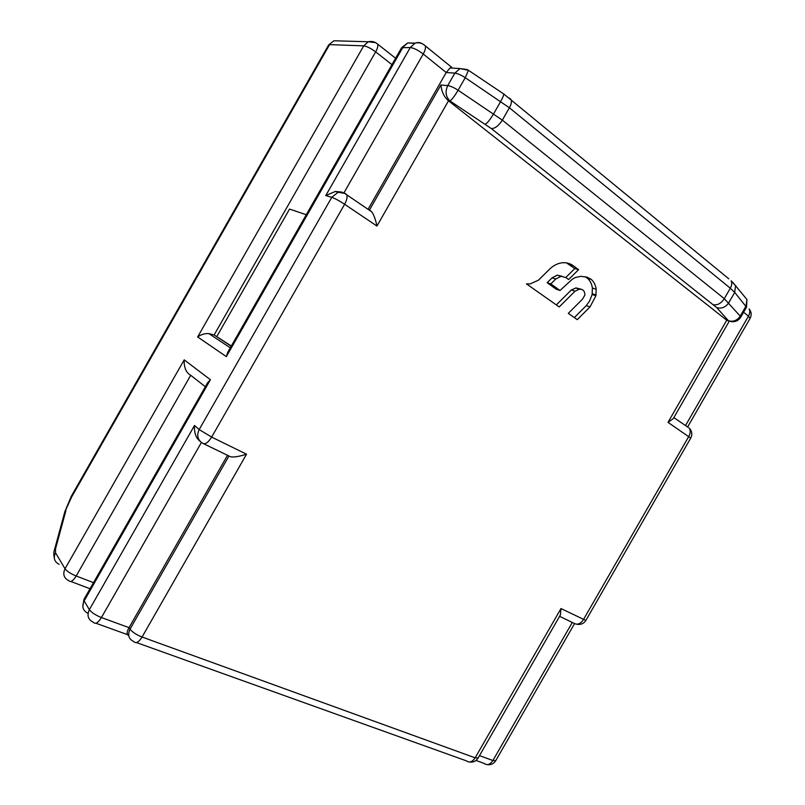 <?xml version="1.0" encoding="UTF-8"?>
<svg xmlns="http://www.w3.org/2000/svg" width="805" height="805" viewBox="0 0 805 805"><rect width="100%" height="100%" fill="white"/><g stroke="black" fill="none" stroke-linecap="round" stroke-linejoin="round"><path stroke-width="1.21" d="M231.206 346.21L214.11 334.971L231.337 345.989M216.837 336.46L289.538 209.079L306.262 214.734M54.509 549.724L64.722 512.171L71.575 497.088L329.577 44.627L363.719 45.855C366.869 46.308 370.843 48.31 375.653 51.872L214.11 334.971L208.787 333.572C204.873 333.351 201.159 334.478 197.648 336.943L226.346 356.625L227.724 352.318L401.604 47.716L410.288 47.525L325.773 195.565L331.761 197.326L199.167 429.558L194.528 425.453L89.365 609.647L84.153 600.902L210.407 379.719L207.64 382.697L83.901 599.473L82.835 606.718M422.826 44.034C420.391 42.423 417.825 42.122 415.128 43.138L410.288 47.525C413.871 48.018 418.187 50.182 423.239 54.005L446.212 72.52L450.076 67.942L451.806 67.399L423.561 44.466M467.242 69.552L460.017 68.566L454.865 73.124L446.212 72.52L368.056 209.31M341.954 192.093L335.343 191.459L325.773 195.565M469.617 762.053C473.29 762.476 476.127 761.128 478.12 758.018L475.151 757.827L142.062 637.037L246.541 454.211L211.655 437.085L199.167 429.558C196.46 435.525 197.648 440.104 202.719 443.283C205.184 444.662 208.163 442.599 211.655 437.085L344.621 204.259L376.931 226.044C375.573 219.403 373.822 214.653 371.699 211.796L369.525 209.954L440.919 84.998C441.693 91.961 444.229 97.224 448.516 100.796L726.734 320.219L728.817 321.004M478.12 758.018L560.411 614.879L560.974 608.55L475.151 757.827C472.283 762.073 469.375 763.08 466.417 760.856L136.498 642.581M128.72 635.558C126.536 634.592 126.647 631.955 129.042 627.648L227.513 455.298M200.002 441.251C195.897 437.95 194.065 432.688 194.528 425.453M210.407 379.719L184.204 359.855C183.882 367.483 186.056 372.635 190.715 375.291L205.345 386.732M246.541 454.211C237.153 457.149 231.297 457.743 228.952 456.002L130.018 629.158C127.421 634.823 128.629 638.939 133.64 641.515L133.871 641.635C135.985 643.819 138.712 642.289 142.062 637.037C136.367 634.753 132.352 632.126 130.018 629.158L129.042 627.648L101.42 617.556L201.391 442.488M550.821 283.893L560.008 290.484L572.234 279.285L575.263 277.544L580.828 276.326L587.117 277.162L591.262 279.385C593.929 281.81 595.569 285.081 596.183 289.216L595.921 295.727L590.015 306.896L577.276 319.666L568.31 313.346L582.508 299.158L584.833 295.163C584.943 292.366 583.987 290.484 581.965 289.488L579.419 289.156L575.052 291.189L559.223 306.957L526.41 283.843L530.153 283.903L538.384 280.231L549.634 269.142C553.277 265.61 557.271 263.517 561.618 262.853C565.975 262.289 569.88 263.255 573.321 265.761L578.584 269.655L568.612 279.546L565.865 277.544L560.984 276.316L555.742 279.033L550.821 283.893L547.148 282.716L552.039 277.876L557.271 275.169L561.94 276.256M673.232 418.65L668.009 422.363L690.73 438.091C692.521 434.519 692.048 431.208 689.301 428.139C690.67 430.464 690.499 433.211 688.808 436.401L583.454 619.578C580.556 623.855 577.447 625.113 574.136 623.362L559.586 616.308M578.584 269.655L574.81 268.548L566.468 262.883M565.794 277.494L574.81 268.548M560.008 290.484L556.315 289.277L547.148 282.716M595.921 295.727L592.138 294.519L592.389 288.039C591.776 283.924 590.146 280.663 587.479 278.248L585.154 276.699M574.327 317.593L586.251 305.638L590.015 306.896M586.251 305.638L589.481 301.261L592.138 294.519M556.325 304.914L571.319 289.991L576.038 287.938L581.17 289.237M571.319 289.991L575.052 291.189M65.889 510.662L55.555 548.758L54.388 550.187C53.663 551.999 53.633 554.615 54.287 558.036M71.575 497.088L71.333 496.202L328.651 44.929L333.914 40.763L339.801 40.934M59.097 564.325C54.348 561.769 53.14 557.905 55.485 552.723L55.555 548.758M375.663 42.665L368.267 41.769L363.719 45.855L197.648 336.943M226.346 356.625L402.953 47.264L407.743 42.917L414.635 43.349M184.204 359.855L65.024 568.753L55.485 552.723M395.587 58.262L377.666 44.124C378.199 45.895 377.525 48.481 375.653 51.872L391.944 64.631M328.651 44.929L333.914 40.763L368.267 41.769C371.739 40.904 374.878 41.689 377.666 44.124L376.247 43.007M344.017 192.727L423.239 54.005C425.171 50.504 425.855 47.787 425.282 45.845C422.323 43.138 418.932 42.232 415.128 43.138L407.743 42.917L401.604 47.716M345.365 193.492L338.14 192.254L331.761 197.326C335.041 198.473 339.328 200.787 344.621 204.259C346.804 200.244 347.529 197.104 346.784 194.83L345.365 193.492M743.921 295.888L746.919 299.5L746.084 305.97L740.248 316.134L724.299 298.685L502.32 120.126L458.095 90.23L465.25 77.703C461.044 74.986 457.582 73.456 454.865 73.124L447.741 85.602L440.919 84.998M376.931 226.044L448.516 100.796L450.005 100.967C451.967 99.589 454.664 96.016 458.095 90.23C453.879 87.514 450.428 85.974 447.741 85.602C444.964 91.649 445.718 96.771 450.005 100.967L491.362 128.599L716.692 307.591C721.522 308.949 725.536 307.359 728.726 302.811L734.703 292.406L746.517 307.158L746.919 299.5L732.661 282.213M716.692 307.591L728.434 320.732L731.644 321.698C735.579 321.98 738.598 320.511 740.691 317.281L740.248 316.134C737.128 320.561 733.194 322.101 728.434 320.732L726.734 320.219L668.009 422.363M688.436 427.546L673.825 417.604M576.591 624.197C580.586 624.982 583.675 623.724 585.859 620.444L560.974 608.55M572.295 622.466L492.901 760.514L479.498 755.623M574.549 623.623L495.709 760.715L492.901 760.514C490.094 764.659 487.216 765.646 484.268 763.462L475.976 760.463M93.461 622.356C95.413 624.469 98.059 622.869 101.42 617.556C95.564 615.201 91.549 612.565 89.365 609.647C86.759 615.372 88.037 619.558 93.199 622.215L93.461 622.356M203.756 443.786L228.952 456.002M87.966 613.33C82.855 610.683 81.587 606.537 84.153 600.902L83.901 599.473M93.511 582.639L76.173 576.008L190.715 375.291M76.173 576.008C70.669 573.713 66.956 571.298 65.024 568.753C62.599 574.086 63.837 578.04 68.707 580.636L68.948 580.757C70.649 582.558 73.064 580.979 76.173 576.008M569.558 264.664L573.321 265.761M552.039 277.876L555.742 279.033M591.262 279.395L587.479 278.248M596.183 289.216L592.389 288.039M596.072 294.972L592.279 293.765M579.791 289.126L576.038 287.938M743.599 312.229L748.449 316.144L750.079 318.388C751.8 315.037 751.488 311.887 749.133 308.939C750.18 310.961 749.958 313.356 748.449 316.144L685.518 425.563M467.826 69.884L468.46 70.307L465.25 77.703L509.384 107.779L730.316 288.22L724.299 298.685C721.169 303.344 717.597 305.357 713.562 304.743M491.362 128.599C495.095 128.528 498.748 125.701 502.32 120.126L509.384 107.779C511.256 104.378 511.839 101.661 511.135 99.619L509.183 97.989M502.974 93.461L503.739 93.964C503.739 95.342 502.733 97.818 500.72 101.4L493.626 113.807C490.205 119.522 487.438 122.994 485.304 124.232M730.316 288.22L734.703 292.406L735.579 285.805L731.141 280.764C732.168 282.847 731.886 285.332 730.316 288.22M728.787 278.822L503.739 93.964L468.46 70.307L460.017 68.566L450.086 67.952M64.843 511.698L71.333 496.202M208.787 333.572L230.29 347.81M335.343 191.459L338.14 192.254C341.35 191.882 344.228 192.737 346.784 194.83L371.699 211.796M585.859 620.444L690.73 438.091M487.407 764.639C491 765.052 493.767 763.744 495.709 760.715M95.896 623.231L127.401 634.612M90.029 588.737L70.88 581.492M673.181 418.741L729.229 321.235M557.271 275.169L560.984 276.316M575.666 287.969L579.419 289.156M687.782 426.72L750.079 318.388M740.691 317.281L746.517 307.158"/></g></svg>
